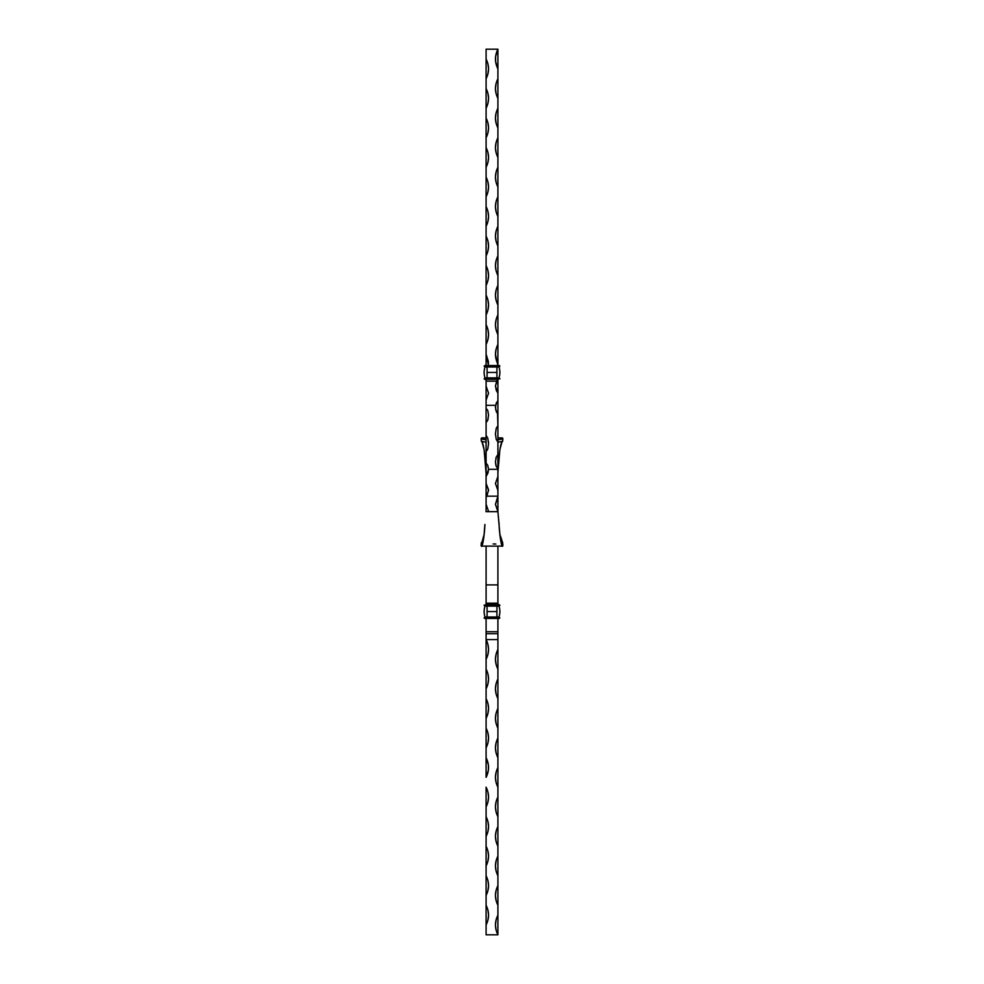 <?xml version="1.0" encoding="UTF-8"?>
<svg xmlns="http://www.w3.org/2000/svg" width="984" height="984" viewBox="0 0 984 984"><rect width="100%" height="100%" fill="white"/><g stroke="black" fill="none" stroke-linecap="round" stroke-linejoin="round"><path stroke-width="1.48" d="M497.904 934.8L486.096 934.8L497.904 934.8L496.071 930.028L495.444 924.96L496.071 919.892L497.904 915.12L497.904 905.28L496.071 900.508L495.444 895.44L496.071 890.372L497.904 885.6L497.904 875.76L496.071 870.988L495.444 865.92L496.071 860.852L497.904 856.08L497.904 846.24L496.071 841.468L495.444 836.4L496.071 831.332L497.904 826.56L497.904 816.72L496.071 811.948L495.444 806.88L496.071 801.812L497.904 797.04L497.904 787.2L496.071 782.428L495.444 777.36L496.071 772.292L497.904 767.52L497.904 757.68L496.071 752.908L495.444 747.84L496.071 742.772L497.904 738L497.904 728.16L496.071 723.388L495.444 718.32L496.071 713.252L497.904 708.48L497.904 698.64L496.071 693.868L495.444 688.8L496.071 683.732L497.904 678.96L497.904 669.12L496.071 664.348L495.444 659.28L496.071 654.212L497.904 649.44L497.904 639.6L497.904 934.8C494.657 928.244 494.657 921.676 497.904 915.12L497.904 934.8M497.51 413.661L495.69 409.602L495.592 405.31L486.096 405.31L486.096 408.298L487.781 410.5L488.556 415.125L487.781 420.094L486.096 422.702L486.096 435.346L487.781 438.126L488.556 443.624L487.781 449.024L486.096 451.705L486.096 463.12L487.744 465.309L488.556 469.331L497.904 469.331L495.924 465.518L495.444 461.914L496.219 457.117L497.904 454.571L497.904 442.099L496.219 439.319L495.444 433.809L496.219 428.347L497.904 425.642L497.523 413.674M497.904 379.603L497.904 393.182L495.444 386.22L496.711 381.152L486.096 381.152L486.096 386.22L488.556 393.182L486.096 400.131L486.096 405.31L495.592 405.31L497.904 400.734L497.904 393.182L496.256 390.304L495.456 385.703L497.904 379.332L496.711 381.152L486.096 381.152L486.096 379.332M497.904 379.258L497.904 496.17L497.904 490.413L495.444 483.452L497.904 476.49L497.904 469.331L488.556 469.331L487.966 473.021L486.096 476.49L486.096 483.452L488.531 489.749L486.896 496.17L497.904 496.17L497.904 511.631L495.444 504.325L497.904 496.17L486.896 496.17A20.91 14.785 -0 0 1 486.096 497.363L486.096 504.325L488.556 511.274M486.096 366.638L486.096 49.2L497.904 49.2L497.904 68.88C494.657 62.324 494.657 55.756 497.904 49.2L497.904 365.556L495.444 354.24L496.071 349.172L497.904 344.4L497.904 334.56L496.071 329.788L495.444 324.72L496.071 319.652L497.904 314.88L497.904 305.04L496.071 300.268L495.444 295.2L496.071 290.132L497.904 285.36L497.904 275.52L496.071 270.748L495.444 265.68L496.071 260.612L497.904 255.84L497.904 246L496.071 241.228L495.444 236.16L496.071 231.092L497.904 226.32L497.904 216.48L496.071 211.708L495.444 206.64L496.071 201.572L497.904 196.8L497.904 186.96L496.071 182.188L495.444 177.12L496.071 172.052L497.904 167.28L497.904 157.44L496.071 152.668L495.444 147.6L496.071 142.532L497.904 137.76L497.904 127.92L496.071 123.148L495.444 118.08L496.071 113.012L497.904 108.24L497.904 98.4L496.071 93.628L495.444 88.56L496.071 83.492L497.904 78.72L497.904 68.88L495.604 61.598L495.604 56.482L497.904 49.2L486.096 49.2L486.096 59.04L487.929 63.812L488.556 68.88L487.929 73.948L486.096 78.72L486.096 88.56L487.929 93.332L488.556 98.4L487.929 103.468L486.096 108.24L486.096 118.08L487.929 122.852L488.556 127.92L487.929 132.988L486.096 137.76L486.096 147.6L487.929 152.372L488.556 157.44L487.929 162.508L486.096 167.28L486.096 177.12L487.929 181.892L488.556 186.96L487.929 192.028L486.096 196.8L486.096 206.64L487.929 211.412L488.556 216.48L487.929 221.548L486.096 226.32L486.096 236.16L487.929 240.932L488.556 246L487.929 251.068L486.096 255.84L486.096 265.68L487.929 270.452L488.556 275.52L487.929 280.588L486.096 285.36L486.096 295.2L487.929 299.972L488.556 305.04L487.929 310.108L486.096 314.88L486.096 324.72L487.929 329.492L488.556 334.56L487.929 339.628L486.096 344.4L486.096 354.24L488.396 361.522L488.396 366.638M486.096 806.88L486.096 816.72L487.929 821.492L488.556 826.56L487.929 831.628L486.096 836.4L486.096 846.24L487.929 851.012L488.556 856.08L487.929 861.148L486.096 865.92L486.096 875.76L487.929 880.532L488.556 885.6L487.929 890.668L486.096 895.44L486.096 905.28L487.929 910.052L488.556 915.12L487.929 920.188L486.096 924.96L486.096 934.8L486.096 787.2L487.929 791.972L488.556 797.04L487.929 802.108L486.096 806.88L486.096 787.2C489.343 793.756 489.343 800.324 486.096 806.88M486.096 639.6L487.929 644.372L488.556 649.44L487.929 654.508L486.096 659.28L486.096 669.12L487.929 673.892L488.556 678.96L487.929 684.028L486.096 688.8L486.096 698.64L487.929 703.412L488.556 708.48L487.929 713.548L486.096 718.32L486.096 728.16L487.929 732.932L488.556 738L487.929 743.068L486.096 747.84L486.096 757.68L488.396 764.962L488.396 770.078L486.096 777.36L486.096 639.6C489.343 646.156 489.343 652.724 486.096 659.28L486.096 639.6L497.904 639.6L497.904 633.696L486.096 633.696L486.096 639.6L486.096 633.696L497.904 633.696L497.904 639.6L486.096 639.6M488.556 511.286L486.096 504.325L486.096 511.631L486.096 378.84M497.904 511.286L495.444 504.325L497.904 497.363L497.904 511.286M497.904 490.413L495.444 483.452L497.904 476.49L497.904 490.413M497.904 468.446L496.219 466.354L495.444 461.914L496.219 457.117L497.904 454.571L497.904 468.446M495.924 458.089L496.219 457.117M497.904 442.099L496.219 439.319L495.444 433.809L496.219 428.347L497.904 425.642L497.904 442.099M495.456 434.645L495.444 433.809L495.456 434.645M497.904 413.809L496.367 411.853L495.444 407.413L496.33 402.887L497.904 400.734L497.904 413.809M495.444 407.413L495.469 406.343M486.096 497.363L486.096 483.452L488.556 490.413L486.096 497.363M488.556 469.331L486.096 476.49L486.096 463.12L487.744 465.309L488.556 469.503M486.096 451.705L486.096 435.346L487.781 438.126L488.556 443.624L487.781 449.024L486.096 451.705M488.433 441.41L488.556 443.624M486.096 422.702L486.096 408.298L487.781 410.5L488.556 415.125L487.781 420.094L486.096 422.702M488.076 419.086L487.781 420.094M486.096 400.131L486.096 386.22L488.556 393.182L486.096 400.131M497.904 905.28C494.657 898.724 494.657 892.156 497.904 885.6L497.904 905.28M497.904 875.76C494.657 869.204 494.657 862.636 497.904 856.08L497.904 875.76M497.904 846.24C494.657 839.684 494.657 833.116 497.904 826.56L497.904 846.24M497.904 816.72C494.657 810.164 494.657 803.596 497.904 797.04L497.904 816.72M497.904 787.2C494.657 780.644 494.657 774.076 497.904 767.52L497.904 787.2M497.904 757.68C494.657 751.124 494.657 744.556 497.904 738L497.904 757.68M497.904 728.16C494.657 721.604 494.657 715.036 497.904 708.48L497.904 728.16M497.904 698.64C494.657 692.084 494.657 685.516 497.904 678.96L497.904 698.64M497.904 669.12C494.657 662.564 494.657 655.996 497.904 649.44L497.904 669.12M486.096 905.28C489.343 911.836 489.343 918.404 486.096 924.96L486.096 905.28M486.096 875.76C489.343 882.316 489.343 888.884 486.096 895.44L486.096 875.76M486.096 846.24C489.343 852.796 489.343 859.364 486.096 865.92L486.096 846.24M486.096 816.72C489.343 823.276 489.343 829.844 486.096 836.4L486.096 816.72M486.096 757.68C489.343 764.236 489.343 770.804 486.096 777.36L486.096 757.68M486.096 728.16C489.343 734.716 489.343 741.284 486.096 747.84L486.096 728.16M486.096 698.64C489.343 705.196 489.343 711.764 486.096 718.32L486.096 698.64M486.096 669.12C489.343 675.676 489.343 682.244 486.096 688.8L486.096 669.12M497.904 364.08C494.657 357.524 494.657 350.956 497.904 344.4L497.904 364.08M497.904 334.56C494.657 328.004 494.657 321.436 497.904 314.88L497.904 334.56M497.904 305.04C494.657 298.484 494.657 291.916 497.904 285.36L497.904 305.04M497.904 275.52C494.657 268.964 494.657 262.396 497.904 255.84L497.904 275.52M497.904 246C494.657 239.444 494.657 232.876 497.904 226.32L497.904 246M497.904 216.48C494.657 209.924 494.657 203.356 497.904 196.8L497.904 216.48M497.904 186.96C494.657 180.404 494.657 173.836 497.904 167.28L497.904 186.96M497.904 157.44C494.657 150.884 494.657 144.316 497.904 137.76L497.904 157.44M497.904 127.92C494.657 121.364 494.657 114.796 497.904 108.24L497.904 127.92M497.904 98.4C494.657 91.844 494.657 85.276 497.904 78.72L497.904 98.4M486.096 365.556L486.096 354.24L488.507 365.556M486.096 324.72C489.343 331.276 489.343 337.844 486.096 344.4L486.096 324.72M486.096 295.2C489.343 301.756 489.343 308.324 486.096 314.88L486.096 295.2M486.096 265.68C489.343 272.236 489.343 278.804 486.096 285.36L486.096 265.68M486.096 236.16C489.343 242.716 489.343 249.284 486.096 255.84L486.096 236.16M486.096 206.64C489.343 213.196 489.343 219.764 486.096 226.32L486.096 206.64M486.096 177.12C489.343 183.676 489.343 190.244 486.096 196.8L486.096 177.12M486.096 147.6C489.343 154.156 489.343 160.724 486.096 167.28L486.096 147.6M486.096 118.08C489.343 124.636 489.343 131.204 486.096 137.76L486.096 118.08M486.096 88.56C489.343 95.116 489.343 101.684 486.096 108.24L486.096 88.56M486.096 59.04C489.343 65.596 489.343 72.164 486.096 78.72L486.096 59.04M486.096 633.696L486.096 631.728L497.904 631.728L497.904 633.696L497.904 618.444L497.904 631.728L486.096 631.728L486.096 618.444L486.096 633.696M486.096 604.668L486.096 603.192L486.096 604.668M497.904 604.668L497.904 603.192L486.096 603.192L486.096 584.89L486.096 603.192L497.904 603.192L497.904 604.668M497.904 584.89L486.096 584.89L486.096 546.12L486.096 584.89L497.904 584.89L497.904 603.192L497.904 546.12L497.904 584.89M486.096 511.68L497.904 511.68L499.897 534.447L501.409 544.115L502.886 545.443L499.897 534.447L502.627 542.676L501.151 542.196L502.627 542.676L502.344 546.12L481.656 546.12L481.114 545.443L482.591 544.115L484.103 534.447L484.891 524.46C484.792 532.418 482.258 550.585 481.114 545.443L484.103 534.447L481.25 545.197M502.75 545.197L502.886 545.443C501.742 550.585 499.208 532.418 499.109 524.46L497.904 511.68M482.849 542.196L481.348 542.664L482.849 542.196M495.85 544.004L493.132 543.943M487.08 605.849L499.38 605.849L487.08 605.849M485.026 617.005L498.974 617.005A17.048 17.048 0 0 0 499.872 611.556A17.048 17.048 0 0 1 498.974 617.005L496.92 617.066L496.92 618.444L499.38 618.444L484.62 618.444L499.872 617.755L484.128 617.952L499.872 617.755L496.92 617.263L496.92 606.107L487.08 606.107L487.08 611.556L496.92 611.556L496.92 617.005L487.08 617.005L487.08 611.556L487.08 617.755L484.128 617.755L496.92 617.263L485.026 617.005A17.048 17.048 0 0 1 485.026 606.107A17.048 17.048 0 0 0 485.026 617.005M499.159 605.849L496.92 606.046L499.159 605.849M498.974 606.107A17.048 17.048 0 0 1 499.872 611.556A17.048 17.048 0 0 0 498.974 606.107L496.92 606.107L496.92 611.556L487.08 611.556L487.08 606.046L485.026 606.107L498.974 606.107M499.38 604.668L499.38 605.849L496.92 605.357L499.872 605.357L499.38 604.668L487.08 605.357L499.38 604.668M487.08 605.16L496.92 605.16L484.62 605.849L484.128 605.357L487.08 605.357L487.08 604.668L484.128 605.16L487.08 605.16M496.92 604.668L487.08 604.668L496.92 604.668M487.08 604.668L484.128 605.357L487.08 604.668M487.08 617.263L484.128 617.755L487.08 617.263M502.061 441.595L499.897 449.553L498.052 466.564M497.904 472.32L499.897 449.553L497.904 472.32M486.096 437.88L481.656 437.88L481.693 439.024L486.096 439.848L481.114 438.557L481.373 441.324C485.124 443.513 485.346 471.287 486.096 466.441L484.103 449.553L485.998 472.369L484.103 449.553L481.939 441.595M497.904 466.441C498.654 471.287 498.876 443.513 502.627 441.324L502.886 438.557L497.904 439.848L502.307 439.024L502.344 437.88L497.904 437.88M502.627 441.324L497.904 442.247L502.627 441.324M486.096 442.247L481.348 441.336L486.096 442.247M481.213 439.909L481.114 438.557L481.213 439.909M496.92 378.151L484.62 378.151L496.92 378.151M498.974 366.995L485.026 366.995A17.048 17.048 0 0 0 484.128 372.444A17.048 17.048 0 0 1 485.026 366.995L487.08 366.934L487.08 365.556L484.62 365.556L499.38 365.556L484.128 366.245L499.872 366.048L484.128 366.245L487.08 366.737L487.08 377.893L496.92 377.893L496.92 372.444L487.08 372.444L487.08 366.995L496.92 366.995L496.92 372.444L496.92 366.245L499.872 366.245L487.08 366.737L498.974 366.995A17.048 17.048 0 0 1 498.974 377.893A17.048 17.048 0 0 0 498.974 366.995M484.841 378.151L487.08 377.954L484.841 378.151M485.026 377.893A17.048 17.048 0 0 1 484.128 372.444A17.048 17.048 0 0 0 485.026 377.893L487.08 377.893L487.08 372.444L496.92 372.444L496.92 377.954L498.974 377.893L485.026 377.893M484.62 379.332L487.08 379.332L484.128 378.84L487.08 378.84L487.08 378.151L484.62 378.151L496.92 378.643L484.62 379.332M496.92 378.84L487.08 378.84L499.38 378.151L499.872 378.643L496.92 378.643L496.92 379.332L499.872 378.84L496.92 378.84M487.08 379.332L496.92 379.332L487.08 379.332M496.92 379.332L499.872 378.643L496.92 379.332M496.92 366.737L499.872 366.245L496.92 366.737M498.002 511.631L485.998 511.631M481.348 542.639L481.114 545.382M502.886 545.382L502.652 542.639M481.348 441.361L481.114 438.618M502.886 438.618L502.652 441.361"/></g></svg>
